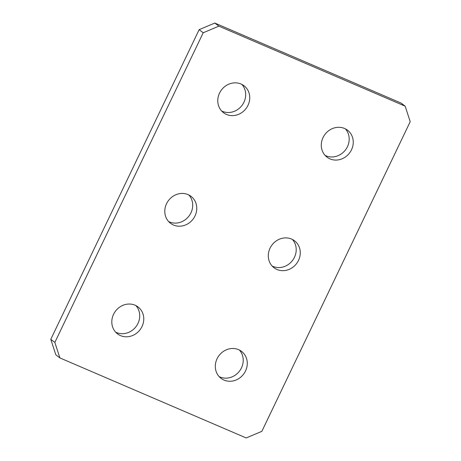 <?xml version="1.0" encoding="UTF-8"?>
<svg xmlns="http://www.w3.org/2000/svg" width="461" height="461" viewBox="0 0 461 461"><rect width="100%" height="100%" fill="white"/><g stroke="black" fill="none" stroke-linecap="round" stroke-linejoin="round"><path stroke-width="0.69" d="M219.534 93.116A16.936 15.409 127.4 0 0 223.487 112.686A16.936 15.409 127.4 0 0 247.995 105.344A16.936 15.409 127.4 0 0 244.042 85.769A16.936 15.409 127.4 0 0 219.534 93.116M221.597 110.951A16.936 15.409 127.4 0 0 243.938 102.244A16.936 15.409 127.4 0 0 241.869 84.409M323.034 137.574A16.936 15.409 127.4 0 0 326.987 157.143A16.936 15.409 127.4 0 0 351.501 149.802A16.936 15.409 127.4 0 0 347.548 130.227A16.936 15.409 127.4 0 0 323.034 137.574M325.103 155.409A16.936 15.409 127.4 0 0 347.438 146.702A16.936 15.409 127.4 0 0 345.375 128.867M270.048 248.168A16.936 15.409 127.4 0 0 274.001 267.737A16.936 15.409 127.4 0 0 298.515 260.39A16.936 15.409 127.4 0 0 294.562 240.821A16.936 15.409 127.4 0 0 270.048 248.168M272.117 266.003A16.936 15.409 127.4 0 0 294.452 257.29A16.936 15.409 127.4 0 0 292.389 239.455M166.548 203.71A16.936 15.409 127.4 0 0 170.501 223.28A16.936 15.409 127.4 0 0 195.009 215.932A16.936 15.409 127.4 0 0 191.056 196.363A16.936 15.409 127.4 0 0 166.548 203.71M168.611 221.545A16.936 15.409 127.4 0 0 190.952 212.832A16.936 15.409 127.4 0 0 188.883 194.997M113.562 314.298A16.936 15.409 127.4 0 0 117.509 333.868A16.936 15.409 127.4 0 0 142.023 326.526A16.936 15.409 127.4 0 0 138.07 306.957A16.936 15.409 127.4 0 0 113.562 314.298M115.625 332.133A16.936 15.409 127.4 0 0 137.966 323.426A16.936 15.409 127.4 0 0 135.897 305.591M217.062 358.756A16.936 15.409 127.4 0 0 221.015 378.331A16.936 15.409 127.4 0 0 245.529 370.984A16.936 15.409 127.4 0 0 241.576 351.415A16.936 15.409 127.4 0 0 217.062 358.756M219.131 376.591A16.936 15.409 127.4 0 0 241.466 367.884A16.936 15.409 127.4 0 0 239.403 350.049M261.854 431.335L410.215 121.681L405.161 106.174L218.854 26.15L203.209 32.766L54.842 342.419L59.895 357.926L246.203 437.95L261.854 431.335M405.161 106.174L401.105 103.074L214.797 23.05L218.854 26.15M203.209 32.766L199.146 29.665L50.785 339.319L54.842 342.419M59.895 357.926L55.839 354.826L50.785 339.319M199.146 29.665L214.797 23.05"/></g></svg>
